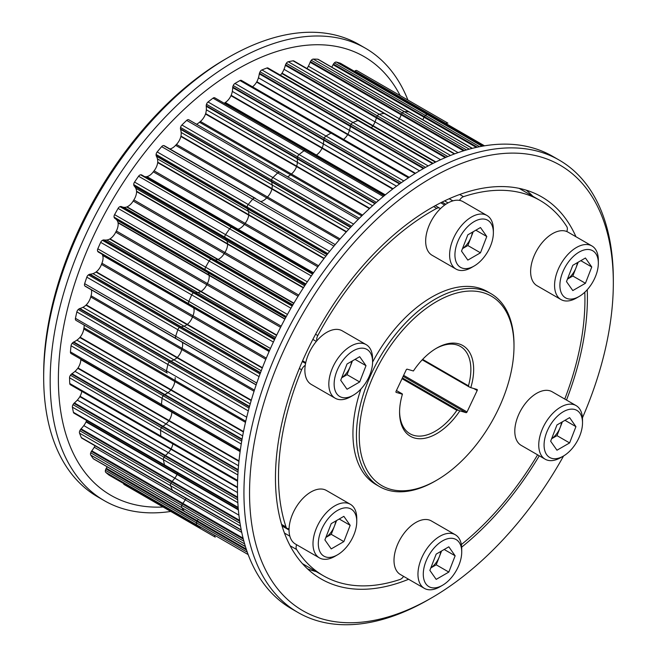 <?xml version="1.0" encoding="UTF-8"?>
<svg xmlns="http://www.w3.org/2000/svg" width="657" height="657" viewBox="0 0 657 657"><rect width="100%" height="100%" fill="white"/><g stroke="black" fill="none" stroke-linecap="round" stroke-linejoin="round"><path stroke-width="0.99" d="M390.135 489.186A109.432 63.179 120 0 0 436.618 480.267A109.432 63.179 120 0 0 513.996 346.247A109.432 63.179 120 0 0 483.1 292.652A109.432 63.179 120 0 0 374.761 372.962A109.432 63.179 120 0 0 390.135 489.186M436.618 480.267L435.221 481.08A111.411 64.32 -60 0 1 387.893 490.155A111.411 64.32 -60 0 1 379.516 486.599A111.411 64.32 -60 0 1 375.73 364.824A111.411 64.32 -60 0 1 482.542 290.065A111.411 64.32 -60 0 1 490.927 293.63A111.411 64.32 -60 0 1 513.996 344.629L513.996 346.247M490.927 293.63L487.42 291.609A111.411 64.32 120 0 0 479.043 288.045A111.411 64.32 120 0 0 372.585 362.13M402.404 377.915L458.216 410.14L456.853 410.329L402.043 378.687M458.216 410.14L459.826 410.863A52.388 30.247 -60 0 1 414.362 437.964A52.388 30.247 -60 0 1 399.579 412.309A52.388 30.247 -60 0 1 402.429 394.192L396.196 392.385A0.994 0.575 -60 0 1 396.122 392.352A0.994 0.575 -60 0 1 396.056 391.334L406.198 369.899A0.994 0.575 -60 0 1 407.176 369.177L413.409 370.983A52.388 30.247 -60 0 1 436.618 348.144A52.388 30.247 -60 0 1 470.806 387.646L477.039 389.461A0.994 0.575 -60 0 1 477.113 389.494A0.994 0.575 -60 0 1 477.179 390.513L467.045 411.947A0.994 0.575 -60 0 1 466.059 412.67L459.826 410.863M399.579 411.487A50.408 29.105 120 0 0 410.017 433.768A50.408 29.105 120 0 0 413.803 435.377A50.408 29.105 120 0 0 456.853 410.329M422.64 359.379L468.449 385.823A50.408 29.105 120 0 0 460.426 346.461A50.408 29.105 120 0 0 456.631 344.851A50.408 29.105 120 0 0 435.911 348.563M289.072 528.507A6.143 3.548 -60 0 1 287.544 528.548A6.143 3.548 -60 0 1 287.084 528.351A6.143 3.548 -60 0 1 286.025 526.963A216.679 125.101 120 0 1 301.612 369.776A6.143 3.548 -60 0 1 305.25 365.308M296.611 544.727A6.143 3.548 -60 0 0 296.594 549.498A216.679 125.101 120 0 0 323.375 575.746A216.679 125.101 120 0 0 339.677 582.669A216.679 125.101 120 0 0 399.941 579.507A6.143 3.548 -60 0 0 403.595 576.37M564.757 399.045A216.679 125.101 120 0 0 584.796 292.217M566.794 231.543A6.143 3.548 -60 0 0 566.843 226.681A216.679 125.101 120 0 0 540.054 200.442A216.679 125.101 120 0 0 463.489 196.673A6.143 3.548 -60 0 0 459.489 200.385M435.32 205.641L439.664 208.146A6.143 3.548 -60 0 0 436.733 208.368A216.679 125.101 120 0 0 317.799 335.546A6.143 3.548 -60 0 0 316.846 340.802M461.362 544.554A216.679 125.101 120 0 0 537.598 454.833M439.664 208.146A6.143 3.548 -60 0 1 440.33 208.754M470.806 387.646L469.197 386.932L468.449 385.823M402.429 394.192L396.442 390.529M422.221 359.822L469.197 386.932M401.994 394.405L402.273 393.896M360.948 388.993A111.411 64.32 120 0 0 376.009 484.579L379.516 486.599M430.844 567.862A15.481 8.935 120 0 0 439.377 556.668A15.481 8.935 120 0 0 440.716 551.486M461.723 552.003L461.723 548.923A30.945 17.87 120 0 0 455.317 534.757L431.362 520.935A30.945 17.87 120 0 0 415.889 522.463A30.945 17.87 120 0 0 395.67 549.737A30.945 17.87 120 0 0 400.417 574.538L424.365 588.36A30.945 17.87 120 0 0 439.837 586.832L442.498 585.297A27.183 15.694 120 0 0 442.498 585.288A27.183 15.694 120 0 0 461.723 552.003A27.183 15.694 120 0 0 442.498 540.9A27.183 15.694 120 0 0 423.28 574.193A27.183 15.694 120 0 0 442.498 585.297L439.837 586.832M455.317 534.757A30.945 17.87 120 0 0 439.837 536.293A30.945 17.87 120 0 0 419.626 563.566A30.945 17.87 120 0 0 424.365 588.36M429.859 570.391L436.182 554.106L448.821 546.813L455.137 555.797L448.821 572.083L436.182 579.384L429.859 570.391M444.198 549.482L455.137 555.797M441.578 550.993L436.215 564.806L448.821 572.083M430.82 567.927L436.215 564.806M325.88 537.385A15.481 8.935 120 0 0 334.413 526.191A15.481 8.935 120 0 0 335.752 521.009M356.759 521.518L356.759 518.447A30.945 17.87 120 0 0 353.827 507.508A30.945 17.87 120 0 0 350.345 504.28L326.398 490.459A30.945 17.87 120 0 0 297.605 504.904A30.945 17.87 120 0 0 291.979 540.834A30.945 17.87 120 0 0 295.453 544.053L319.401 557.883A30.945 17.87 120 0 0 334.873 556.348L337.534 554.812A27.183 15.694 120 0 0 356.759 521.518A27.183 15.694 120 0 0 354.18 511.91A27.183 15.694 120 0 0 327.925 518.948A27.183 15.694 120 0 0 320.887 553.325A27.183 15.694 120 0 0 337.534 554.812M350.345 504.28A30.945 17.87 120 0 0 321.552 518.726A30.945 17.87 120 0 0 315.927 554.656A30.945 17.87 120 0 0 319.401 557.883M331.218 523.629L343.857 516.336L350.173 525.321L343.857 541.606L331.218 548.907L324.895 539.914L331.218 523.629M339.226 519.005L350.173 525.321M336.614 520.516L331.251 534.33L343.857 541.606M331.251 534.33L325.856 537.442M575.951 236.725A220.58 127.351 120 0 0 539.668 195.753A220.58 127.351 120 0 0 318.949 328.114A220.58 127.351 120 0 0 319.121 577.749A220.58 127.351 120 0 0 408.621 579.269M461.666 547.166A220.58 127.351 120 0 0 539.274 455.802M307.599 568.929A219.66 126.817 120 0 0 316.198 571.598M582.447 417.827A257.232 148.515 120 0 0 613.326 282.921A257.232 148.515 120 0 0 499.345 153.878A257.232 148.515 120 0 0 300.257 318.177A257.232 148.515 120 0 0 264.106 566.868A257.232 148.515 120 0 0 431.444 597.96A257.232 148.515 120 0 0 562.614 457.691A257.232 148.515 120 0 0 563.583 455.958M431.444 597.96L428.635 599.578A261.19 150.798 -60 0 1 298.04 612.513A261.19 150.798 -60 0 1 295.436 315.483A261.19 150.798 -60 0 1 559.23 160.111A261.19 150.798 -60 0 1 613.326 279.685L613.326 282.921M559.23 160.111L552.742 156.366A261.19 150.798 120 0 0 288.949 311.738A261.19 150.798 120 0 0 291.552 608.768L298.04 612.513M431.78 116.01A2.932 1.692 120 0 0 431.608 115.878A2.932 1.692 120 0 0 431.411 115.796A237.547 137.149 120 0 0 427.378 114.622A2.932 1.692 120 0 0 425.416 115.46A6.02 3.474 120 0 0 424.43 116.642A17.723 10.233 120 0 0 424.094 117.266L476.309 147.406M331.744 67.162A22.182 12.803 120 0 0 333.066 64.706L424.094 117.266A22.182 12.803 -60 0 1 423.124 119.114A22.182 12.803 -60 0 1 422.779 119.722A22.182 12.803 120 0 0 424.094 117.266A17.723 10.233 -60 0 1 424.43 116.642L477.327 147.184M306.983 68.533A13.608 7.859 120 0 0 308.379 66.201L399.415 118.753A13.608 7.859 -60 0 1 399.07 119.393A13.608 7.859 -60 0 1 398.019 121.093A13.608 7.859 120 0 0 399.415 118.753A22.182 12.803 120 0 0 401.181 114.811A22.182 12.803 -60 0 1 399.415 118.753L458.085 152.629M280.383 75.169A10.676 6.168 120 0 0 281.771 73.485L372.806 126.045A3.449 1.987 120 0 0 373.061 125.684A13.608 7.859 120 0 0 375.048 121.874A22.182 12.803 120 0 0 376.387 117.882A17.723 10.233 -60 0 1 376.584 117.242A6.02 3.474 -60 0 1 377.348 115.854A2.932 1.692 -60 0 1 379.294 114.302A237.547 137.149 -60 0 1 384.082 113.382A2.932 1.692 -60 0 1 384.862 113.497A2.932 1.692 120 0 0 384.082 113.382A237.547 137.149 120 0 0 379.294 114.302A2.932 1.692 120 0 0 377.348 115.854A6.02 3.474 120 0 0 376.584 117.242A17.723 10.233 120 0 0 376.387 117.882A22.182 12.803 -60 0 1 375.048 121.874A13.608 7.859 -60 0 1 373.784 124.485A13.608 7.859 -60 0 1 373.061 125.684A3.449 1.987 -60 0 1 372.806 126.045A10.676 6.168 -60 0 1 371.419 127.729A10.676 6.168 120 0 0 372.806 126.045L435.41 162.189M252.51 86.823A10.676 6.168 120 0 0 256.624 82.092A3.449 1.987 120 0 0 256.854 81.706L347.89 134.258A3.449 1.987 -60 0 1 347.84 134.34A3.449 1.987 -60 0 1 347.66 134.644A3.449 1.987 120 0 0 347.89 134.258A13.608 7.859 120 0 0 349.475 130.349A22.182 12.803 120 0 0 350.345 126.415A17.723 10.233 -60 0 1 350.468 125.791A6.02 3.474 -60 0 1 351.093 124.354A2.932 1.692 -60 0 1 352.949 122.489A237.547 137.149 -60 0 1 357.934 120.551A2.932 1.692 -60 0 1 359.034 120.576A2.932 1.692 120 0 0 357.934 120.551A237.547 137.149 120 0 0 352.949 122.489A2.932 1.692 120 0 0 351.093 124.354A6.02 3.474 120 0 0 350.468 125.791A17.723 10.233 120 0 0 350.345 126.415A22.182 12.803 -60 0 1 349.475 130.349A13.608 7.859 -60 0 1 347.89 134.258L415.479 173.284M385.306 194.858L316.346 155.044L315.426 155.66L316.346 155.044L225.31 102.484A10.676 6.168 120 0 0 230.985 95.708L322.02 148.268A10.676 6.168 -60 0 1 321.404 149.451A10.676 6.168 -60 0 1 316.346 155.044A10.676 6.168 120 0 0 322.02 148.268A3.449 1.987 120 0 0 322.209 147.866A13.608 7.859 120 0 0 323.359 143.949A22.182 12.803 120 0 0 323.745 140.187A17.723 10.233 -60 0 1 323.786 139.588A6.02 3.474 -60 0 1 324.254 138.142A2.932 1.692 -60 0 1 325.979 136.024A237.547 137.149 -60 0 1 331.021 133.108A2.932 1.692 -60 0 1 332.458 132.977A2.932 1.692 120 0 0 331.021 133.108A237.547 137.149 120 0 0 325.979 136.024A2.932 1.692 120 0 0 324.254 138.142A6.02 3.474 120 0 0 323.786 139.588A17.723 10.233 120 0 0 323.745 140.187A22.182 12.803 -60 0 1 323.359 143.949A13.608 7.859 -60 0 1 322.209 147.866A3.449 1.987 -60 0 1 322.02 148.268L392.664 189.06M362.574 215.085L291.429 174.015L290.534 174.787L291.429 174.015L200.401 121.455A10.676 6.168 120 0 0 205.51 114.006L296.545 166.558A10.676 6.168 -60 0 1 295.289 169.301A10.676 6.168 -60 0 1 291.429 174.015A10.676 6.168 120 0 0 296.545 166.558A3.449 1.987 120 0 0 296.693 166.147A13.608 7.859 120 0 0 297.375 162.328A22.182 12.803 120 0 0 297.26 158.83A17.723 10.233 -60 0 1 297.227 158.28A6.02 3.474 -60 0 1 297.522 156.859A2.932 1.692 -60 0 1 299.066 154.535A237.547 137.149 -60 0 1 304.051 150.724A2.932 1.692 -60 0 1 305.817 150.379A2.932 1.692 -60 0 1 305.907 150.437A2.932 1.692 120 0 0 305.817 150.379A2.932 1.692 120 0 0 304.051 150.724A237.547 137.149 120 0 0 299.066 154.535A2.932 1.692 120 0 0 297.522 156.859A6.02 3.474 120 0 0 297.227 158.28A17.723 10.233 120 0 0 297.26 158.83A22.182 12.803 -60 0 1 297.375 162.328A13.608 7.859 -60 0 1 296.693 166.147A3.449 1.987 -60 0 1 296.545 166.558L369.406 208.63M340.071 238.902L267.481 196.985L266.627 197.897L267.481 196.985L176.446 144.433A10.676 6.168 120 0 0 180.864 136.484L271.899 189.044A10.676 6.168 -60 0 1 270.175 193.355A10.676 6.168 -60 0 1 267.481 196.985A10.676 6.168 120 0 0 271.899 189.044A3.449 1.987 120 0 0 271.998 188.641A13.608 7.859 120 0 0 272.195 185.019A22.182 12.803 120 0 0 271.587 181.866A17.723 10.233 -60 0 1 271.472 181.373A6.02 3.474 -60 0 1 271.596 180.018A2.932 1.692 -60 0 1 272.918 177.554A237.547 137.149 -60 0 1 277.706 172.947A2.932 1.692 -60 0 1 279.652 172.257A6.02 3.474 -60 0 1 279.956 172.405A6.02 3.474 120 0 0 279.652 172.257A2.932 1.692 120 0 0 277.706 172.947A237.547 137.149 120 0 0 272.918 177.554A2.932 1.692 120 0 0 271.596 180.018A6.02 3.474 120 0 0 271.472 181.373A17.723 10.233 120 0 0 271.587 181.866A22.182 12.803 -60 0 1 272.195 185.019A13.608 7.859 -60 0 1 271.998 188.641A3.449 1.987 -60 0 1 271.899 189.044L346.239 231.97M318.571 265.781L245.102 223.364L244.322 224.39L245.102 223.364L154.075 170.812A10.676 6.168 120 0 0 157.688 162.583L248.716 215.143A10.676 6.168 -60 0 1 246.703 220.974A10.676 6.168 -60 0 1 245.102 223.364A10.676 6.168 120 0 0 248.716 215.143A3.449 1.987 120 0 0 248.765 214.749A13.608 7.859 120 0 0 248.477 211.423A22.182 12.803 120 0 0 247.393 208.704A17.723 10.233 -60 0 1 247.204 208.285A6.02 3.474 -60 0 1 247.139 207.029A2.932 1.692 -60 0 1 248.215 204.483A237.547 137.149 -60 0 1 252.682 199.194A2.932 1.692 -60 0 1 254.661 198.118A6.02 3.474 -60 0 1 255.532 198.389A6.02 3.474 -60 0 1 255.548 198.406A6.02 3.474 120 0 0 255.532 198.389A6.02 3.474 120 0 0 254.661 198.118A2.932 1.692 120 0 0 252.682 199.194A237.547 137.149 120 0 0 248.215 204.483A2.932 1.692 120 0 0 247.139 207.029A6.02 3.474 120 0 0 247.204 208.285A17.723 10.233 120 0 0 247.393 208.704A22.182 12.803 -60 0 1 248.477 211.423A13.608 7.859 -60 0 1 248.765 214.749A3.449 1.987 -60 0 1 248.716 215.143L323.983 258.595M298.754 295.116L224.891 252.469L224.201 253.577L224.891 252.469L133.856 199.909A10.676 6.168 120 0 0 136.574 191.614L227.601 244.174A10.676 6.168 -60 0 1 225.499 251.459A10.676 6.168 -60 0 1 224.891 252.469A10.676 6.168 120 0 0 227.601 244.174A3.449 1.987 120 0 0 227.601 243.804A13.608 7.859 120 0 0 226.829 240.856A22.182 12.803 120 0 0 225.294 238.639A17.723 10.233 -60 0 1 225.031 238.31A6.02 3.474 -60 0 1 224.793 237.177A2.932 1.692 -60 0 1 225.589 234.623A237.547 137.149 -60 0 1 229.622 228.8A2.932 1.692 -60 0 1 231.584 227.363A6.02 3.474 -60 0 1 232.57 227.412A6.02 3.474 120 0 0 231.584 227.363A2.932 1.692 120 0 0 229.622 228.8A237.547 137.149 120 0 0 225.589 234.623A2.932 1.692 120 0 0 224.793 237.177A6.02 3.474 120 0 0 225.031 238.31A17.723 10.233 120 0 0 225.294 238.639A22.182 12.803 -60 0 1 226.829 240.856A13.608 7.859 -60 0 1 227.601 243.804A3.449 1.987 -60 0 1 227.601 244.174L303.329 287.889M276.564 335.382L200.746 291.601A13.608 7.859 -60 0 1 197.773 292.562A13.608 7.859 120 0 0 200.746 291.601A3.449 1.987 120 0 0 200.812 291.568A3.449 1.987 120 0 0 201.058 291.404A3.449 1.987 -60 0 1 200.746 291.601L109.711 239.049A3.449 1.987 120 0 0 109.776 239.008A3.449 1.987 120 0 0 110.031 238.852A10.676 6.168 120 0 0 115.739 232.151L206.774 284.703A10.676 6.168 -60 0 1 206.232 285.746A10.676 6.168 -60 0 1 201.058 291.404A10.676 6.168 120 0 0 206.774 284.703L207.357 283.545A10.676 6.168 120 0 0 209.107 275.39A3.449 1.987 120 0 0 209.049 275.053A13.608 7.859 120 0 0 207.817 272.556A22.182 12.803 120 0 0 205.871 270.906A17.723 10.233 -60 0 1 205.542 270.668A6.02 3.474 -60 0 1 205.132 269.698A2.932 1.692 -60 0 1 205.625 267.202A237.547 137.149 -60 0 1 209.123 260.977A2.932 1.692 -60 0 1 211.02 259.228A6.02 3.474 -60 0 1 212.08 259.039A17.723 10.233 -60 0 1 212.466 259.178A22.182 12.803 120 0 0 214.938 259.876A13.608 7.859 120 0 0 217.771 259.54A3.449 1.987 120 0 0 218.083 259.408A10.676 6.168 120 0 0 219.027 258.932A10.676 6.168 120 0 0 224.201 253.577A10.676 6.168 -60 0 1 218.083 259.408A3.449 1.987 -60 0 1 217.771 259.54A13.608 7.859 -60 0 1 214.938 259.876A22.182 12.803 -60 0 1 212.466 259.178A17.723 10.233 120 0 0 212.08 259.039A6.02 3.474 120 0 0 211.02 259.228A2.932 1.692 120 0 0 209.123 260.977A237.547 137.149 120 0 0 205.625 267.202A2.932 1.692 120 0 0 205.132 269.698A6.02 3.474 120 0 0 205.542 270.668A17.723 10.233 120 0 0 205.871 270.906A22.182 12.803 -60 0 1 207.817 272.556A13.608 7.859 -60 0 1 209.049 275.053A3.449 1.987 -60 0 1 209.107 275.39A10.676 6.168 -60 0 1 207.357 283.545L206.774 284.703L280.588 327.317M260.533 372.642L181.053 326.759A17.723 10.233 120 0 0 180.585 326.825A17.723 10.233 -60 0 1 181.053 326.759A22.182 12.803 120 0 0 183.985 326.176A13.608 7.859 120 0 0 186.038 325.248A13.608 7.859 120 0 0 187.023 324.624A3.449 1.987 120 0 0 187.335 324.369A3.449 1.987 -60 0 1 187.023 324.624A13.608 7.859 -60 0 1 183.985 326.176A22.182 12.803 -60 0 1 181.053 326.759L90.017 274.199A22.182 12.803 120 0 0 92.957 273.624A13.608 7.859 120 0 0 95.002 272.696A13.608 7.859 120 0 0 95.996 272.064A3.449 1.987 120 0 0 96.308 271.809A10.676 6.168 120 0 0 101.474 264.41L192.501 316.97A10.676 6.168 -60 0 1 191.302 319.573A10.676 6.168 -60 0 1 187.335 324.369A10.676 6.168 120 0 0 192.501 316.97L192.969 315.779A10.676 6.168 120 0 0 193.692 307.977A3.449 1.987 120 0 0 193.593 307.69A13.608 7.859 120 0 0 192.928 306.655A13.608 7.859 -60 0 1 193.593 307.69A3.449 1.987 -60 0 1 193.692 307.977A10.676 6.168 -60 0 1 192.969 315.779L192.501 316.97L265.806 359.289M249.512 406.445L170.894 361.063A17.723 10.233 120 0 0 170.401 361.227A17.723 10.233 -60 0 1 170.894 361.063A22.182 12.803 120 0 0 173.949 359.855A13.608 7.859 120 0 0 174.458 359.576A13.608 7.859 120 0 0 176.971 357.737A3.449 1.987 120 0 0 177.267 357.441A3.449 1.987 -60 0 1 176.971 357.737A13.608 7.859 -60 0 1 173.949 359.855A22.182 12.803 -60 0 1 170.894 361.063L79.858 308.503A22.182 12.803 120 0 0 82.913 307.295A13.608 7.859 120 0 0 83.431 307.016A13.608 7.859 120 0 0 85.936 305.185A3.449 1.987 120 0 0 86.239 304.881A10.676 6.168 120 0 0 90.723 296.972L181.759 349.532A10.676 6.168 -60 0 1 180.067 353.696A10.676 6.168 -60 0 1 177.267 357.441A10.676 6.168 120 0 0 181.759 349.532L182.088 348.341A10.676 6.168 120 0 0 182.334 342.346A10.676 6.168 -60 0 1 182.088 348.341L181.759 349.532L254.045 391.268M242.072 439.122L164.817 394.52A17.723 10.233 120 0 0 164.316 394.783A17.723 10.233 -60 0 1 164.817 394.52A22.182 12.803 120 0 0 166.295 393.74A22.182 12.803 120 0 0 167.905 392.722A13.608 7.859 120 0 0 170.845 390.102A3.449 1.987 120 0 0 171.116 389.757A3.449 1.987 -60 0 1 170.845 390.102A13.608 7.859 -60 0 1 167.905 392.722A22.182 12.803 -60 0 1 164.817 394.52L73.781 341.96A22.182 12.803 120 0 0 75.268 341.188A22.182 12.803 120 0 0 76.877 340.162A13.608 7.859 120 0 0 79.809 337.542A3.449 1.987 120 0 0 80.088 337.197A10.676 6.168 120 0 0 83.776 328.993L174.811 381.545A10.676 6.168 -60 0 1 172.816 387.252A10.676 6.168 -60 0 1 171.116 389.757A10.676 6.168 120 0 0 174.811 381.545L174.992 380.395A10.676 6.168 120 0 0 175.173 377.619A10.676 6.168 -60 0 1 174.992 380.395L174.811 381.545L245.488 422.352M238.195 469.689L162.977 426.27A17.723 10.233 120 0 0 162.484 426.623A17.723 10.233 -60 0 1 162.977 426.27A22.182 12.803 120 0 0 166.024 423.921A13.608 7.859 120 0 0 168.8 420.866A3.449 1.987 120 0 0 169.046 420.488A3.449 1.987 -60 0 1 168.8 420.866A13.608 7.859 -60 0 1 166.024 423.921A22.182 12.803 -60 0 1 162.977 426.27L71.95 373.71A22.182 12.803 120 0 0 74.997 371.361A13.608 7.859 120 0 0 77.764 368.306A3.449 1.987 120 0 0 78.011 367.928A10.676 6.168 120 0 0 80.811 359.634L171.838 412.194A10.676 6.168 -60 0 1 169.736 419.355A10.676 6.168 -60 0 1 169.046 420.488A10.676 6.168 120 0 0 171.838 412.194L171.855 411.709L171.838 412.194L240.109 451.605M237.588 497.144L165.424 455.482A17.723 10.233 120 0 0 164.948 455.925A17.723 10.233 -60 0 1 165.424 455.482A22.182 12.803 120 0 0 168.356 452.648A13.608 7.859 120 0 0 170.886 449.232A13.608 7.859 -60 0 1 168.356 452.648A22.182 12.803 -60 0 1 165.424 455.482L74.397 402.922A22.182 12.803 120 0 0 77.321 400.088A13.608 7.859 120 0 0 79.85 396.68A3.449 1.987 120 0 0 80.064 396.286L171.099 448.838A3.449 1.987 -60 0 1 170.935 449.158A3.449 1.987 -60 0 1 170.886 449.232A3.449 1.987 120 0 0 171.099 448.838A10.676 6.168 120 0 0 172.848 443.877A10.676 6.168 -60 0 1 171.099 448.838L237.464 487.157M239.6 520.377L172.101 481.409A17.723 10.233 120 0 0 171.658 481.918A17.723 10.233 -60 0 1 172.101 481.409A22.182 12.803 120 0 0 174.828 478.165A22.182 12.803 -60 0 1 172.101 481.409L81.066 428.849A22.182 12.803 120 0 0 83.8 425.605A13.608 7.859 120 0 0 86.026 421.925L177.061 474.485A13.608 7.859 -60 0 1 176.413 475.717A13.608 7.859 -60 0 1 174.828 478.165A13.608 7.859 120 0 0 177.061 474.485A3.449 1.987 120 0 0 177.226 474.075A10.676 6.168 120 0 0 177.636 473.007A10.676 6.168 -60 0 1 177.226 474.075A3.449 1.987 -60 0 1 177.061 474.485L238.368 509.881M245.447 546.632L93.59 458.964A2.932 1.692 -60 0 1 93.278 458.676A237.547 137.149 -60 0 1 90.756 455.087A2.932 1.692 -60 0 1 90.732 452.813A6.02 3.474 -60 0 1 91.389 451.384L182.416 503.944A17.723 10.233 -60 0 1 182.827 503.377A22.182 12.803 120 0 0 185.29 499.796A13.608 7.859 120 0 0 186.095 498.351A13.608 7.859 -60 0 1 185.652 499.172A13.608 7.859 -60 0 1 185.29 499.796A22.182 12.803 -60 0 1 182.827 503.377A17.723 10.233 120 0 0 182.416 503.944A6.02 3.474 120 0 0 181.767 505.373A2.932 1.692 120 0 0 181.784 507.647A237.547 137.149 120 0 0 184.313 511.236A2.932 1.692 120 0 0 184.625 511.524A2.932 1.692 -60 0 1 184.313 511.236A237.547 137.149 -60 0 1 181.784 507.647A2.932 1.692 -60 0 1 181.767 505.373A6.02 3.474 -60 0 1 182.416 503.944L243.312 539.101M214.576 536.03A2.932 1.692 120 0 0 215.168 537.089A2.932 1.692 120 0 0 215.241 537.122A2.932 1.692 -60 0 1 215.168 537.089A2.932 1.692 -60 0 1 214.576 536.03M109.218 475.183A2.932 1.692 -60 0 1 109.087 475.126A2.932 1.692 -60 0 1 108.963 475.044L200.122 527.678A2.932 1.692 -60 0 1 199.999 527.596A237.547 137.149 -60 0 1 196.804 524.927A2.932 1.692 -60 0 1 196.468 522.873A6.02 3.474 -60 0 1 196.969 521.42A17.723 10.233 -60 0 1 197.322 520.812A22.182 12.803 120 0 0 198.2 519.359A22.182 12.803 -60 0 1 197.322 520.812A17.723 10.233 120 0 0 196.969 521.42A6.02 3.474 120 0 0 196.468 522.873A2.932 1.692 120 0 0 196.804 524.927A237.547 137.149 120 0 0 199.999 527.596A2.932 1.692 120 0 0 200.122 527.678A2.932 1.692 120 0 0 200.254 527.743M241.291 530.215L81.788 438.129A2.932 1.692 -60 0 1 81.32 437.587L172.356 490.147A2.932 1.692 120 0 0 172.816 490.689A2.932 1.692 -60 0 1 172.356 490.147A237.547 137.149 -60 0 1 170.565 485.728A237.547 137.149 120 0 0 172.356 490.147L241.226 529.903M81.32 437.587A237.547 137.149 -60 0 1 79.538 433.168A2.932 1.692 -60 0 1 79.834 430.737L170.861 483.297A2.932 1.692 120 0 0 170.565 485.728A2.932 1.692 -60 0 1 170.861 483.297A6.02 3.474 -60 0 1 171.658 481.918A6.02 3.474 120 0 0 170.861 483.297L240.035 523.227M165.745 465.838A2.932 1.692 -60 0 1 165.006 465.714L73.97 413.163A2.932 1.692 -60 0 1 73.412 412.309L164.447 464.86A2.932 1.692 120 0 0 165.006 465.714A2.932 1.692 -60 0 1 164.447 464.86A237.547 137.149 -60 0 1 163.437 459.736A237.547 137.149 120 0 0 164.447 464.86L238.163 507.418M73.412 412.309A237.547 137.149 -60 0 1 72.401 407.176A2.932 1.692 -60 0 1 73.009 404.655L164.045 457.206A2.932 1.692 120 0 0 163.437 459.736A2.932 1.692 -60 0 1 164.045 457.206A6.02 3.474 -60 0 1 164.948 455.925A6.02 3.474 120 0 0 164.045 457.206L237.686 499.722M161.827 437.398A2.932 1.692 -60 0 1 161.392 437.258L70.356 384.706A2.932 1.692 -60 0 1 69.749 383.491L160.784 436.051A2.932 1.692 120 0 0 161.392 437.258A2.932 1.692 -60 0 1 160.784 436.051A237.547 137.149 -60 0 1 160.579 430.343A237.547 137.149 120 0 0 160.784 436.051L237.604 480.398M69.749 383.491A237.547 137.149 -60 0 1 69.552 377.783A2.932 1.692 -60 0 1 70.455 375.229L161.482 427.789A2.932 1.692 120 0 0 160.579 430.343A2.932 1.692 -60 0 1 161.482 427.789A6.02 3.474 -60 0 1 162.484 426.623A6.02 3.474 120 0 0 161.482 427.789L238.031 471.981M71.194 353.573A2.932 1.692 -60 0 1 71.03 353.499A2.932 1.692 -60 0 1 70.439 351.897L161.466 404.449A2.932 1.692 120 0 0 162.065 406.051A2.932 1.692 120 0 0 162.222 406.125A2.932 1.692 -60 0 1 162.065 406.051A2.932 1.692 -60 0 1 161.466 404.449A237.547 137.149 -60 0 1 162.074 398.314A237.547 137.149 120 0 0 161.466 404.449L240.339 449.988M70.439 351.897A237.547 137.149 -60 0 1 71.046 345.754A2.932 1.692 -60 0 1 72.213 343.241L163.248 395.793A2.932 1.692 120 0 0 162.074 398.314A2.932 1.692 -60 0 1 163.248 395.793A6.02 3.474 -60 0 1 164.316 394.783A6.02 3.474 120 0 0 163.248 395.793L241.727 441.102M76.237 320.485A6.02 3.474 -60 0 1 76.064 320.402A6.02 3.474 -60 0 1 75.9 320.296L167.092 372.954A6.02 3.474 -60 0 1 166.927 372.848A2.932 1.692 -60 0 1 166.476 370.885A237.547 137.149 -60 0 1 167.88 364.479A2.932 1.692 -60 0 1 169.292 362.056A6.02 3.474 -60 0 1 170.401 361.227A6.02 3.474 120 0 0 169.292 362.056A2.932 1.692 120 0 0 167.88 364.479A237.547 137.149 120 0 0 166.476 370.885A2.932 1.692 120 0 0 166.927 372.848A6.02 3.474 120 0 0 167.092 372.954A6.02 3.474 120 0 0 167.272 373.045M85.509 286.444A6.02 3.474 -60 0 1 85.369 286.362A6.02 3.474 -60 0 1 84.786 285.869L175.821 338.421A6.02 3.474 120 0 0 176.396 338.922A6.02 3.474 120 0 0 176.544 338.996A6.02 3.474 -60 0 1 176.396 338.922A6.02 3.474 -60 0 1 175.821 338.421A2.932 1.692 -60 0 1 175.682 336.22A2.932 1.692 120 0 0 175.821 338.421L256.181 384.821M84.786 285.869A2.932 1.692 -60 0 1 84.646 283.668A237.547 137.149 -60 0 1 86.814 277.155L177.842 329.707A237.547 137.149 120 0 0 175.682 336.22A237.547 137.149 -60 0 1 177.842 329.707A2.932 1.692 -60 0 1 179.46 327.457A2.932 1.692 120 0 0 177.842 329.707L259.072 376.601M86.814 277.155A2.932 1.692 -60 0 1 88.432 274.897A6.02 3.474 -60 0 1 89.549 274.273L180.585 326.825A6.02 3.474 120 0 0 179.46 327.457A6.02 3.474 -60 0 1 180.585 326.825L260.427 372.921M269.575 350.46L97.63 251.179A6.02 3.474 -60 0 0 98.205 251.96L189.241 304.52A6.02 3.474 -60 0 1 188.666 303.739A2.932 1.692 -60 0 1 188.846 301.358A237.547 137.149 -60 0 1 191.713 294.911A2.932 1.692 -60 0 1 193.495 292.882A6.02 3.474 -60 0 1 194.595 292.472A17.723 10.233 -60 0 1 195.03 292.505A22.182 12.803 120 0 0 197.773 292.562A22.182 12.803 -60 0 1 195.03 292.505A17.723 10.233 120 0 0 194.595 292.472A6.02 3.474 120 0 0 193.495 292.882A2.932 1.692 120 0 0 191.713 294.911A237.547 137.149 120 0 0 188.846 301.358A2.932 1.692 120 0 0 188.666 303.739A6.02 3.474 120 0 0 189.241 304.52L269.419 350.813M144.515 176.577A13.608 7.859 120 0 0 146.634 176.708L237.662 229.268A3.449 1.987 120 0 0 237.974 229.194A10.676 6.168 120 0 0 240.101 228.316A10.676 6.168 120 0 0 244.322 224.39A10.676 6.168 -60 0 1 237.974 229.194A3.449 1.987 -60 0 1 237.662 229.268A13.608 7.859 -60 0 1 235.551 229.137A13.608 7.859 120 0 0 237.662 229.268L313.389 272.983M169.859 148.934A10.676 6.168 120 0 0 172.43 147.973A10.676 6.168 120 0 0 175.591 145.337L266.627 197.897A10.676 6.168 -60 0 1 260.895 201.494A10.676 6.168 120 0 0 263.465 200.525A10.676 6.168 120 0 0 266.627 197.897L339.267 239.83M196.492 124.214A10.676 6.168 120 0 0 197.478 123.721A10.676 6.168 120 0 0 199.498 122.227L290.534 174.787A10.676 6.168 -60 0 1 287.528 176.766A10.676 6.168 120 0 0 288.513 176.273A10.676 6.168 120 0 0 290.534 174.787L361.744 215.898M224.177 103.248A10.676 6.168 120 0 0 224.39 103.1L315.426 155.66A10.676 6.168 -60 0 1 315.212 155.808A10.676 6.168 120 0 0 315.426 155.66L384.485 195.531M256.624 82.092L347.66 134.644A10.676 6.168 -60 0 1 343.545 139.383A10.676 6.168 120 0 0 347.66 134.644L415.052 173.555M308.379 66.201A22.182 12.803 120 0 0 310.145 62.251L401.181 114.811A17.723 10.233 -60 0 1 401.452 114.17A6.02 3.474 -60 0 1 402.339 112.864A2.932 1.692 -60 0 1 404.318 111.649A237.547 137.149 -60 0 1 408.785 111.78A2.932 1.692 -60 0 1 409.262 111.92A2.932 1.692 120 0 0 408.785 111.78A237.547 137.149 120 0 0 404.318 111.649A2.932 1.692 120 0 0 402.339 112.864A6.02 3.474 120 0 0 401.452 114.17A17.723 10.233 120 0 0 401.181 114.811L463.563 150.823M354.534 71.383A6.02 3.474 -60 0 1 354.952 71.013L445.98 123.565A6.02 3.474 120 0 0 445.561 123.935A6.02 3.474 -60 0 1 445.98 123.565A2.932 1.692 -60 0 1 447.869 123.13A2.932 1.692 120 0 0 447.869 123.13A2.932 1.692 120 0 0 445.98 123.565L484.521 145.821M246.547 550.049L105.933 468.868A17.723 10.233 -60 0 1 106.286 468.26L246.211 549.047M91.389 451.384A17.723 10.233 -60 0 1 91.791 450.817L243.074 538.165M86.026 421.925A3.449 1.987 120 0 0 86.198 421.515L238.319 509.347M79.834 430.737A6.02 3.474 -60 0 1 80.622 429.358L239.723 521.215M79.85 396.68L237.456 487.666M73.009 404.655A6.02 3.474 -60 0 1 73.921 403.365L237.612 497.866M78.011 367.928L238.992 460.869M77.764 368.306L238.934 461.362M70.455 375.229A6.02 3.474 -60 0 1 71.449 374.071L238.146 470.305M83.776 328.993L83.965 327.835L245.743 421.244M80.088 337.197L243.509 431.55M79.809 337.542L243.418 432.002M72.213 343.241A6.02 3.474 -60 0 1 73.288 342.231L241.981 439.623M90.723 296.972L91.052 295.79L254.423 390.11M86.239 304.881L251.303 400.179M85.936 305.185L251.179 400.581M75.9 320.296A2.932 1.692 -60 0 1 75.44 318.325A237.547 137.149 -60 0 1 76.844 311.919A2.932 1.692 -60 0 1 78.265 309.504A6.02 3.474 -60 0 1 79.374 308.675L249.397 406.839M266.29 358.114L101.934 263.219A10.676 6.168 120 0 0 102.664 255.425A3.449 1.987 120 0 0 102.558 255.138L269.189 351.339M102.664 255.425L269.107 351.52M96.308 271.809L262.414 367.715M95.996 272.064L262.283 368.068M281.18 326.159L116.33 230.985A10.676 6.168 120 0 0 118.071 222.83A3.449 1.987 120 0 0 118.022 222.501A13.608 7.859 120 0 0 116.782 220.005A22.182 12.803 120 0 0 114.835 218.354A17.723 10.233 -60 0 1 114.515 218.108L285.976 317.101M114.835 218.354L285.951 317.142M118.022 222.501L284.998 318.908M118.071 222.83L284.875 319.138M110.031 238.852L276.712 335.078M274.905 338.831L103.56 239.912A17.723 10.233 -60 0 1 103.995 239.945L274.987 338.659M136.574 191.614A3.449 1.987 120 0 0 136.574 191.253A13.608 7.859 120 0 0 135.794 188.296A22.182 12.803 120 0 0 134.258 186.087A17.723 10.233 -60 0 1 134.003 185.75L305.406 284.711M134.258 186.087L305.316 284.842M136.574 191.253L303.501 287.626M293.884 303.164L127.056 206.848A10.676 6.168 120 0 0 127.992 206.372A10.676 6.168 120 0 0 133.166 201.017L298.073 296.225M292.562 305.423L121.43 206.618A22.182 12.803 120 0 0 123.91 207.325A13.608 7.859 120 0 0 126.735 206.988L293.745 303.403M114.515 218.108A6.02 3.474 -60 0 1 114.096 217.138A2.932 1.692 -60 0 1 114.589 214.642A237.547 137.149 -60 0 1 118.088 208.417A2.932 1.692 -60 0 1 119.985 206.668A6.02 3.474 -60 0 1 121.044 206.487L292.521 305.489M157.688 162.583A3.449 1.987 120 0 0 157.737 162.189A13.608 7.859 120 0 0 157.442 158.863A22.182 12.803 120 0 0 156.358 156.144A17.723 10.233 -60 0 1 156.169 155.725L327.194 254.464M156.358 156.144L327.022 254.678M157.737 162.189L324.205 258.3M313.512 272.811L146.938 176.634A10.676 6.168 120 0 0 149.065 175.764A10.676 6.168 120 0 0 153.286 171.83L317.816 266.816M134.003 185.75A6.02 3.474 -60 0 1 133.757 184.625A2.932 1.692 -60 0 1 134.554 182.071A237.547 137.149 -60 0 1 138.586 176.24A2.932 1.692 -60 0 1 140.549 174.803A6.02 3.474 -60 0 1 141.534 174.861L312.847 273.764M180.864 136.484A3.449 1.987 120 0 0 180.962 136.081A13.608 7.859 120 0 0 181.16 132.459A22.182 12.803 120 0 0 180.56 129.314A17.723 10.233 -60 0 1 180.445 128.821L350.723 227.125M180.56 129.314L350.46 227.404M180.962 136.081L346.518 231.666M255.548 198.406L164.496 145.838A6.02 3.474 -60 0 1 164.513 145.846L255.507 198.381M205.51 114.006A3.449 1.987 120 0 0 205.657 113.595A13.608 7.859 120 0 0 206.339 109.776A22.182 12.803 120 0 0 206.224 106.27A17.723 10.233 -60 0 1 206.191 105.72L375.278 203.341M206.224 106.27L374.917 203.662M205.657 113.595L369.735 208.326M230.985 95.708A3.449 1.987 120 0 0 231.174 95.306A13.608 7.859 120 0 0 232.323 91.389A22.182 12.803 120 0 0 232.709 87.627A17.723 10.233 -60 0 1 232.75 87.028L400.031 183.607M232.709 87.627L399.546 183.952M231.174 95.306L393.042 188.764M256.854 81.706A13.608 7.859 120 0 0 258.439 77.789A22.182 12.803 120 0 0 259.31 73.863A17.723 10.233 -60 0 1 259.433 73.231L423.995 168.241M259.31 73.863L423.387 168.586M281.771 73.485A3.449 1.987 120 0 0 282.034 73.132A13.608 7.859 120 0 0 284.013 69.314A22.182 12.803 120 0 0 285.352 65.33A17.723 10.233 -60 0 1 285.549 64.69L445.996 157.319M285.352 65.33L445.241 157.639M282.034 73.132L435.887 161.959M310.145 62.251A17.723 10.233 -60 0 1 310.416 61.61L464.458 150.543M566.498 400.047A220.58 127.351 120 0 0 587.251 289.712M532.876 196.295A219.66 126.817 120 0 0 526.265 190.185M341.706 377.742A15.481 8.935 120 0 0 350.238 366.549L352.439 360.874M372.585 361.876L372.585 358.804A30.945 17.87 120 0 0 366.171 344.638L342.223 330.816A30.945 17.87 120 0 0 307.805 355.922A30.945 17.87 120 0 0 311.278 384.419L335.226 398.241A30.945 17.87 120 0 0 350.698 396.713L353.359 395.169A27.183 15.694 120 0 0 370.006 374.465A27.183 15.694 120 0 0 372.585 361.876A27.183 15.694 120 0 0 358.336 348.662A27.183 15.694 120 0 0 336.713 371.492A27.183 15.694 120 0 0 336.713 393.683A27.183 15.694 120 0 0 353.359 395.169M366.171 344.638A30.945 17.87 120 0 0 331.752 369.751A30.945 17.87 120 0 0 335.226 398.241M359.683 356.694L365.998 365.678L359.683 381.963L347.044 389.264L340.72 380.272L347.044 363.986L359.683 356.694M355.059 359.363L365.998 365.678M359.683 381.963L347.077 374.687L350.238 366.549A15.481 8.935 120 0 0 351.577 361.366M347.077 374.687L341.681 377.808M493.374 232.718L493.374 229.646A30.945 17.87 120 0 0 486.968 215.48L463.021 201.65A30.945 17.87 120 0 0 447.54 203.185A30.945 17.87 120 0 0 427.329 230.451A30.945 17.87 120 0 0 432.068 255.253L456.015 269.074A30.945 17.87 120 0 0 471.496 267.547L474.157 266.011A27.183 15.694 120 0 0 493.374 232.718A27.183 15.694 120 0 0 474.157 221.614A27.183 15.694 120 0 0 454.931 254.908A27.183 15.694 120 0 0 474.157 266.011L471.496 267.547M486.968 215.48A30.945 17.87 120 0 0 471.496 217.007A30.945 17.87 120 0 0 451.277 244.281A30.945 17.87 120 0 0 456.015 269.074M486.788 236.52L480.472 252.805L467.833 260.098L461.518 251.114L467.833 234.82L480.472 227.527L486.788 236.52L475.849 230.196M473.229 231.707L467.866 245.529L480.472 252.805M462.471 248.642L467.866 245.529M462.495 248.576A15.481 8.935 120 0 0 471.028 237.382A15.481 8.935 120 0 0 472.367 232.208M598.338 263.194L598.338 260.123A30.945 17.87 120 0 0 595.406 249.175A30.945 17.87 120 0 0 591.932 245.956L567.985 232.126A30.945 17.87 120 0 0 539.183 246.572A30.945 17.87 120 0 0 533.558 282.502A30.945 17.87 120 0 0 537.032 285.729L560.988 299.559A30.945 17.87 120 0 0 576.46 298.023L579.121 296.488A27.183 15.694 120 0 0 598.338 263.194A27.183 15.694 120 0 0 595.768 253.586A27.183 15.694 120 0 0 569.504 260.615A27.183 15.694 120 0 0 562.474 295.001A27.183 15.694 120 0 0 579.121 296.488M591.932 245.956A30.945 17.87 120 0 0 563.139 260.402A30.945 17.87 120 0 0 557.506 296.332A30.945 17.87 120 0 0 560.988 299.559M585.436 283.282L572.797 290.575L566.482 281.59L572.797 265.305L585.436 258.004L591.76 266.997L585.436 283.282L572.83 276.006L567.434 279.118M580.813 260.673L591.76 266.997M572.83 276.006L578.193 262.184M567.459 279.061A15.481 8.935 120 0 0 575.992 267.859A15.481 8.935 120 0 0 577.331 262.685M551.609 438.761L557.005 435.648L560.166 427.502A15.481 8.935 120 0 0 561.505 422.328M582.513 422.837L582.513 419.766A30.945 17.87 120 0 0 576.107 405.599L552.159 391.769A30.945 17.87 120 0 0 517.732 416.875A30.945 17.87 120 0 0 521.206 445.372L545.154 459.194A30.945 17.87 120 0 0 560.635 457.666L563.295 456.13A27.183 15.694 120 0 0 579.942 435.419A27.183 15.694 120 0 0 582.513 422.837A27.183 15.694 120 0 0 568.264 409.623A27.183 15.694 120 0 0 546.649 432.446A27.183 15.694 120 0 0 546.649 454.644A27.183 15.694 120 0 0 563.295 456.13M576.107 405.599A30.945 17.87 120 0 0 541.68 430.705A30.945 17.87 120 0 0 545.154 459.194M556.972 450.217L550.656 441.233L556.972 424.939L569.611 417.647L575.926 426.639L569.611 442.925L556.972 450.217M564.987 420.316L575.926 426.639M551.634 438.695A15.481 8.935 120 0 0 560.166 427.502L562.367 421.827M557.005 435.648L569.611 442.925M43.674 377.315L43.674 374.088A257.232 148.515 -60 0 1 225.556 59.04A257.232 148.515 -60 0 1 225.565 59.04L228.365 57.422A261.19 150.798 120 0 0 43.674 377.315A261.19 150.798 120 0 0 97.77 496.889L104.258 500.634A261.19 150.798 -60 0 1 64.222 291.338A261.19 150.798 -60 0 1 234.853 61.167A261.19 150.798 -60 0 1 365.448 48.232A261.19 150.798 -60 0 1 407.931 100.069M400.17 95.585A253.273 146.224 120 0 0 237.464 69.149A253.273 146.224 120 0 0 62.472 333.017A253.273 146.224 120 0 0 163.067 507.007M170.763 511.45A261.19 150.798 -60 0 1 104.258 500.634M447.869 123.13A2.932 1.692 -60 0 1 447.877 123.13L356.841 70.57A2.932 1.692 -60 0 1 356.85 70.578A2.932 1.692 -60 0 0 354.952 71.013M333.066 64.706A17.723 10.233 -60 0 1 333.395 64.09L424.43 116.642A6.02 3.474 -60 0 1 425.416 115.46A2.932 1.692 -60 0 1 427.378 114.622A237.547 137.149 -60 0 1 431.411 115.796A2.932 1.692 -60 0 1 431.608 115.878L483.7 145.953M433.111 163.347L359.034 120.576A2.932 1.692 -60 0 1 359.478 121.085M409.212 177.291L332.458 132.977A2.932 1.692 -60 0 1 332.746 133.231M333.395 64.09A6.02 3.474 -60 0 1 334.38 62.9A2.932 1.692 -60 0 1 336.343 62.062A237.547 137.149 -60 0 1 340.383 63.236A2.932 1.692 -60 0 1 340.572 63.327A2.932 1.692 -60 0 1 340.745 63.45M310.416 61.61A6.02 3.474 -60 0 1 311.303 60.304A2.932 1.692 -60 0 1 313.282 59.097A237.547 137.149 -60 0 1 317.75 59.22A2.932 1.692 -60 0 1 318.226 59.36L472.358 148.342M285.549 64.69A6.02 3.474 -60 0 1 286.312 63.294A2.932 1.692 -60 0 1 288.259 61.742A237.547 137.149 -60 0 1 293.047 60.822A2.932 1.692 -60 0 1 293.827 60.937L454.726 153.837M259.433 73.231A6.02 3.474 -60 0 1 260.057 71.794A2.932 1.692 -60 0 1 261.921 69.938A237.547 137.149 -60 0 1 266.898 67.991A2.932 1.692 -60 0 1 267.999 68.024L359.034 120.576M232.75 87.028A6.02 3.474 -60 0 1 233.219 85.582A2.932 1.692 -60 0 1 234.943 83.464A237.547 137.149 -60 0 1 239.994 80.548A2.932 1.692 -60 0 1 241.423 80.425L332.458 132.977M206.191 105.72A6.02 3.474 -60 0 1 206.487 104.299A2.932 1.692 -60 0 1 208.039 101.975A237.547 137.149 -60 0 1 213.016 98.164A2.932 1.692 -60 0 1 214.782 97.819A2.932 1.692 -60 0 1 214.872 97.885L305.719 150.33M224.39 103.1L225.31 102.484M180.445 128.821A6.02 3.474 -60 0 1 180.56 127.458A2.932 1.692 -60 0 1 181.89 125.002A237.547 137.149 -60 0 1 186.678 120.387A2.932 1.692 -60 0 1 188.616 119.697A6.02 3.474 -60 0 1 188.929 119.845L359.363 218.247M199.498 122.227L200.401 121.455M156.169 155.725A6.02 3.474 -60 0 1 156.103 154.469A2.932 1.692 -60 0 1 157.179 151.931A237.547 137.149 -60 0 1 161.647 146.642A2.932 1.692 -60 0 1 163.626 145.567A6.02 3.474 -60 0 1 164.496 145.838M175.591 145.337L176.446 144.433M153.286 171.83L154.075 170.812M133.166 201.017L133.856 199.909M97.63 251.179A2.932 1.692 -60 0 1 97.811 248.806A237.547 137.149 -60 0 1 100.677 242.351A2.932 1.692 -60 0 1 102.459 240.322A6.02 3.474 -60 0 1 103.56 239.912M103.995 239.945A22.182 12.803 120 0 0 106.738 240.002A13.608 7.859 120 0 0 109.711 239.049M115.739 232.151L116.33 230.985M89.549 274.273A17.723 10.233 -60 0 1 90.017 274.199M101.474 264.41L101.934 263.219M102.558 255.138A13.608 7.859 120 0 0 101.901 254.095M79.374 308.675A17.723 10.233 -60 0 1 79.858 308.503M91.052 295.79A10.676 6.168 120 0 0 91.307 289.794M73.288 342.231A17.723 10.233 -60 0 1 73.781 341.96M83.965 327.835A10.676 6.168 120 0 0 84.137 325.059M71.449 374.071A17.723 10.233 -60 0 1 71.95 373.71M80.811 359.634L80.827 359.149M73.921 403.365A17.723 10.233 -60 0 1 74.397 402.922M80.064 396.286A10.676 6.168 120 0 0 81.813 391.317M80.622 429.358A17.723 10.233 -60 0 1 81.066 428.849M86.198 421.515A10.676 6.168 120 0 0 86.601 420.455M91.791 450.817A22.182 12.803 120 0 0 94.255 447.245A13.608 7.859 120 0 0 95.06 445.791M108.963 475.044A237.547 137.149 -60 0 1 105.777 472.375A2.932 1.692 -60 0 1 105.432 470.313A6.02 3.474 -60 0 1 105.933 468.868M106.286 468.26A22.182 12.803 120 0 0 107.173 466.807M215.102 537.048L124.206 484.562A2.932 1.692 -60 0 1 124.14 484.529A2.932 1.692 -60 0 1 123.549 483.47M365.448 48.232L358.96 44.487A261.19 150.798 120 0 0 228.365 57.422L225.556 59.04M281.582 524.401L286.025 526.963M296.594 549.498L290.139 545.778M459.703 194.488L463.489 196.673M436.733 208.368L433.628 206.577M315.565 334.257L317.799 335.546M301.612 369.776L299.329 368.462M289.047 530.027L282.058 525.994M284.456 533.065L289.836 536.169M305.743 362.672L302.581 360.849M302.277 361.539L305.579 363.444M444.567 200.886L448.049 202.898M452.878 200.861L449.199 198.743M445.799 204.27L442.062 202.11M466.059 412.67L403.143 376.346M468.868 386.743L422.229 359.814M403.628 375.328L467.045 411.947M477.179 390.513L473.656 388.476M284.013 69.314L440.592 159.717M215.241 537.122L124.14 484.529M105.777 472.375L248.165 554.582M90.756 455.087L244.634 543.93M93.278 458.676L245.406 546.509M105.432 470.313L247.303 552.217M79.538 433.168L240.519 526.109M94.255 447.245L241.735 532.392M90.732 452.813L243.87 541.228M72.401 407.176L237.834 502.687M83.8 425.605L238.918 515.162M69.552 377.783L237.85 474.954M77.321 400.088L237.473 492.553M71.046 345.754L241.242 444.025M74.997 371.361L238.516 465.772M76.844 311.919L248.305 410.912M75.44 318.325L246.703 417.203M76.877 340.162L242.663 435.878M84.646 283.668L256.788 383.047M82.913 307.295L250.227 403.899M78.265 309.504L249.052 408.112M100.677 242.351L273.386 342.059M97.811 248.806L270.454 348.481M92.957 273.624L261.24 370.778M88.432 274.897L260.032 373.973M118.088 208.417L290.944 308.215M114.589 214.642L287.438 314.432M114.096 217.138L286.28 316.551M116.782 220.005L285.738 317.545M106.738 240.002L275.554 337.468M102.459 240.322L274.511 339.653M138.586 176.24L311.311 275.956M134.554 182.071L307.32 281.82M133.757 184.625L305.875 283.996M135.794 188.296L304.684 285.803M123.91 207.325L292.882 304.873M119.985 206.668L292.176 306.08M161.647 146.642L333.945 246.112M157.179 151.931L329.584 251.459M156.103 154.469L327.851 253.627M157.442 158.863L325.897 256.115M140.549 174.803L312.584 274.125M186.678 120.387L358.196 219.413M181.89 125.002L353.581 224.127M180.56 127.458L351.594 226.205M181.16 132.459L348.76 229.227M163.626 145.567L335.193 244.618M213.016 98.164L383.31 196.484M208.039 101.975L378.604 200.451M206.487 104.299L376.371 202.381M206.339 109.776L372.576 205.748M188.616 119.697L359.346 218.264M239.994 80.548L408.44 177.801M234.943 83.464L403.792 180.946M233.219 85.582L401.361 182.654M232.323 91.389L396.5 186.177M305.907 150.437L384.279 195.687M266.898 67.991L432.552 163.634M261.921 69.938L428.183 165.925M260.057 71.794L425.58 167.354M258.439 77.789L419.568 170.812M293.047 60.822L454.373 153.968M288.259 61.742L450.546 155.438M286.312 63.294L447.828 156.547M317.75 59.22L472.186 148.383M313.282 59.097L469.27 149.155M311.303 60.304L466.527 149.927M340.383 63.236L483.667 145.961M336.343 62.062L482.123 146.232M334.38 62.9L479.561 146.716M447.869 123.122L356.85 70.578M281.861 525.329L287.084 528.351M302.442 563.657L323.375 575.746M519.12 188.354L540.054 200.442M305.76 362.615L302.606 360.792M312.847 339.406L316.329 341.418M402.256 393.872L396.442 390.521M165.006 465.714L238.204 507.976M161.392 437.258L237.579 481.252M71.03 353.499L240.175 451.154M85.369 286.362L256.131 384.953M214.782 97.819L384.288 195.687M440.724 202.783L444.666 205.066M431.608 115.878L340.572 63.327M167.092 372.954L76.064 320.402M200.122 527.678L109.087 475.126"/></g></svg>

